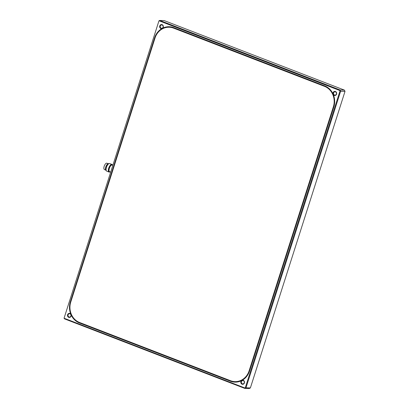 <?xml version="1.0" encoding="UTF-8"?>
<svg xmlns="http://www.w3.org/2000/svg" width="409" height="409" viewBox="0 0 409 409"><rect width="100%" height="100%" fill="white"/><g stroke="black" fill="none" stroke-linecap="round" stroke-linejoin="round"><path stroke-width="0.61" d="M336.408 93.998A1.651 1.493 -88.2 0 0 335.058 91.805A1.651 1.493 -88.2 0 0 334.951 95.108A1.651 1.493 -88.2 0 0 336.408 93.998M333.003 93.84A2.06 1.856 91.8 0 1 334.976 91.396A2.06 1.856 91.8 0 1 336.581 94.126A2.06 1.856 91.8 0 1 333.417 94.801A16.611 14.985 91.8 0 1 333.81 107.01L249.572 370.973A16.611 14.985 91.8 0 1 242.322 380.232A2.06 1.856 91.8 0 1 244.495 382.584A2.06 1.856 91.8 0 1 241.745 384.056A2.06 1.856 91.8 0 1 241.453 380.697A16.611 14.985 91.8 0 1 230.436 381.214L79.469 322.982A16.611 14.985 91.8 0 1 71.161 315.012A2.06 1.856 91.8 0 1 69.029 317.43A2.06 1.856 91.8 0 1 67.72 314.393A2.06 1.856 91.8 0 1 70.747 314.051A16.611 14.985 91.8 0 1 70.353 301.842L154.592 37.873A16.611 14.985 91.8 0 1 161.841 28.615A2.06 1.856 91.8 0 1 159.648 26.621A2.06 1.856 91.8 0 1 161.811 24.56A2.06 1.856 91.8 0 1 162.71 28.149A16.611 14.985 91.8 0 1 173.728 27.633L324.695 85.864A16.611 14.985 91.8 0 1 333.003 93.84L333.417 94.801M64.055 318.222L245.175 388.09L340.109 90.624L158.989 20.757L64.055 318.222L158.989 20.757L159.791 20.45L340.053 89.985L344.45 90.123L345.007 91.417L340.61 91.279L245.983 387.783L244.812 388.412L64.55 318.877L64.055 318.222M340.053 89.985L340.61 91.279M245.983 387.783L250.38 387.921L345.007 91.417M250.38 387.921L249.209 388.55L244.812 388.412M244.239 382.804A1.651 1.493 -88.2 0 0 242.568 380.636A1.651 1.493 -88.2 0 0 242.782 383.913A1.651 1.493 -88.2 0 0 244.239 382.804M242.322 380.232L241.453 380.697M70.915 315.942A1.651 1.493 -88.2 0 0 69.561 313.749A1.651 1.493 -88.2 0 0 69.458 317.052A1.651 1.493 -88.2 0 0 70.915 315.942M71.161 315.012L70.747 314.051M344.45 90.123L164.188 20.588L159.791 20.45M163.084 27.142A1.651 1.493 -88.2 0 0 161.734 24.949A1.651 1.493 -88.2 0 0 161.627 28.252A1.651 1.493 -88.2 0 0 163.084 27.142M161.841 28.615L162.71 28.149M249.572 370.973L333.683 106.913A16.309 14.709 91.8 0 0 324.736 86.161L173.769 27.924L173.728 27.633M249.444 370.876A16.309 14.709 91.8 0 1 235.068 381.827A16.309 14.709 91.8 0 1 230.661 380.932L79.694 322.696A16.309 14.709 91.8 0 1 70.742 301.944L154.985 37.981A16.309 14.709 91.8 0 1 169.362 27.03A16.309 14.709 91.8 0 1 173.769 27.924M231.581 381.081A16.309 14.709 -88.2 0 0 235.349 381.832M169.648 27.04A16.309 14.709 -88.2 0 0 165.839 27.556M234.919 381.617A16.104 14.525 -88.2 0 0 249.117 370.805L333.361 106.841A16.104 14.525 -88.2 0 0 324.521 86.345L173.554 28.114A16.104 14.525 -88.2 0 0 169.203 27.229A16.104 14.525 -88.2 0 0 155.006 38.042L70.767 302.006A16.104 14.525 -88.2 0 0 79.602 322.502L230.569 380.733A16.104 14.525 -88.2 0 0 234.919 381.617L235.645 381.643A16.104 14.525 -88.2 0 0 240.078 381.019M325.283 86.386A16.104 14.525 -88.2 0 0 325.242 86.371L174.28 28.134A16.104 14.525 -88.2 0 0 169.929 27.25L169.203 27.229M110.44 172.041L109.622 171.724A3.569 1.467 -68.9 0 1 109.535 167.869A3.569 1.467 -68.9 0 1 112.189 165.067L112.613 165.231M109.331 171.504L109.223 171.463A3.466 1.426 -68.9 0 1 109.142 167.716A3.466 1.426 -68.9 0 1 111.718 164.996L111.826 165.037M109.944 171.852A4.075 1.677 -68.9 0 1 109.244 172.082A4.075 1.677 -68.9 0 1 109.004 172.031A4.075 1.677 -68.9 0 1 108.906 167.624A4.075 1.677 -68.9 0 1 111.938 164.428A4.075 1.677 -68.9 0 1 112.511 165.195M109.004 172.031L106.749 171.161A4.075 1.677 -68.9 0 1 106.652 166.754A4.075 1.677 -68.9 0 1 109.684 163.559L111.938 164.428M106.146 170.277L106.105 170.262A3.466 1.426 -68.9 0 1 106.018 166.514A3.466 1.426 -68.9 0 1 108.6 163.789L108.641 163.81M106.166 170.369A3.563 1.467 -68.9 0 1 105.962 170.302L104.351 169.469A3.364 1.385 -68.9 0 1 104.326 165.86A3.364 1.385 -68.9 0 1 106.769 163.201L108.523 163.666A3.563 1.467 -68.9 0 1 108.717 163.758L108.523 163.666A3.563 1.467 -68.9 0 0 105.936 166.478A3.563 1.467 -68.9 0 0 105.962 170.302L106.248 170.374M324.736 86.161L324.695 85.864M230.436 381.214L231.162 380.948M79.469 322.982L80.154 322.711M70.353 301.842L70.783 301.949M155.026 37.981L154.592 37.873M249.117 370.805L249.459 370.815M333.361 106.841L333.703 106.851M324.521 86.345L325.242 86.371M173.554 28.114L174.28 28.134M106.156 170.323A3.512 1.447 -68.9 0 1 106.003 166.504A3.512 1.447 -68.9 0 1 108.682 163.779"/></g></svg>
